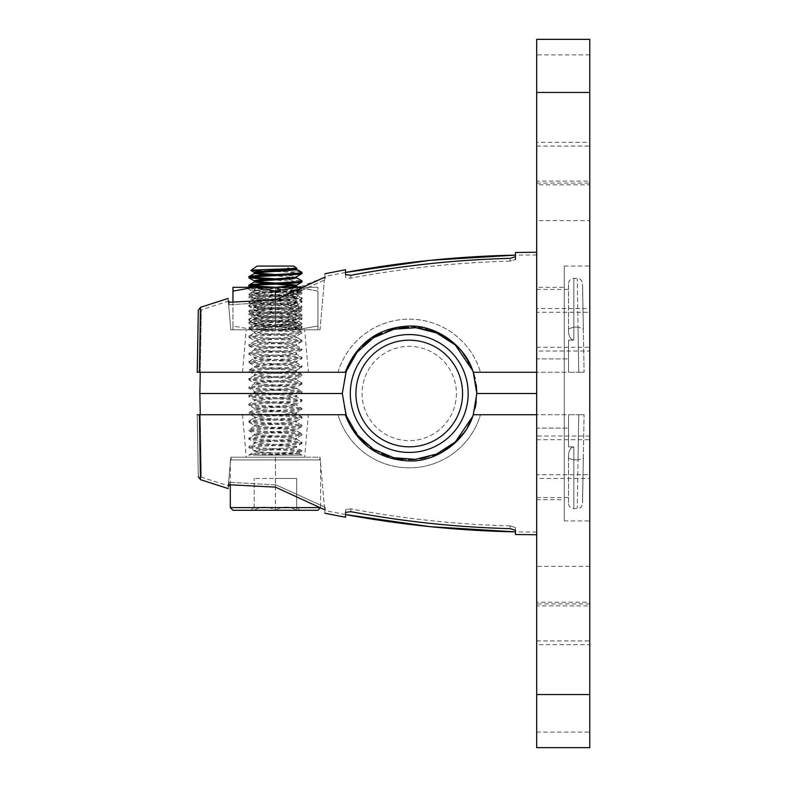 <?xml version="1.0" encoding="UTF-8"?>
<svg xmlns="http://www.w3.org/2000/svg" width="787" height="787" viewBox="0 0 787 787"><rect width="100%" height="100%" fill="white"/><g stroke="black" fill="none" stroke-linecap="round" stroke-linejoin="round"><path stroke-width="0.59" stroke-dasharray="3.94 2.95" d="M536.675 414.739L536.675 497.571L536.675 428.079L568.529 428.079L568.529 414.739L578.779 414.739L536.675 414.739L536.675 428.079L568.529 428.079L568.529 446.888L568.529 414.739L568.529 446.888L568.529 414.739L536.675 414.739L536.675 534.737L536.675 414.739L473.243 414.739C465.747 440.887 436.332 462.058 409.27 460.936C378.272 459.441 356.924 444.045 345.247 414.739L338.007 414.739A74.332 74.332 0 0 0 480.483 414.739A74.332 74.332 0 0 1 338.007 414.739L345.247 414.739A67.436 67.436 0 0 0 473.243 414.739A67.436 67.436 0 0 1 345.247 414.739L199.386 414.739L200.478 479.677L199.386 414.739L197.232 414.739L198.314 476.715L197.232 414.739M584.092 414.739L578.779 414.739L578.022 459.844C576.989 523.994 576.989 523.994 578.022 459.844C576.989 523.994 576.989 523.994 578.022 459.844L583.324 458.319L584.092 414.739L578.779 414.739L578.022 459.844L573.841 459.844L568.529 458.231L568.529 503.405L568.529 455.102C568.932 450.144 570.703 447.4 573.841 446.888L568.529 446.888L573.841 446.888C570.703 447.41 568.932 450.144 568.529 455.102L568.529 458.231L573.841 459.844L578.022 459.844L583.324 458.319C582.291 517.669 582.291 517.669 583.324 458.319L584.092 414.739M308.356 414.739L242.524 414.739L308.356 414.739L304.648 457.217L246.242 457.217L304.648 457.217M515.436 534.521L515.436 530.231L510.124 528.657C456.273 527.221 403.18 521.574 350.835 511.698L345.532 512.347L345.532 509.533L345.532 514.56L345.532 509.533L350.835 508.845L345.532 509.533L345.532 517.256M228.437 484.703L230.837 457.217L228.437 484.703C227.984 489.829 227.984 489.829 228.437 484.703L275.44 487.133L324.637 509.769C325.051 514.403 325.051 514.403 324.637 509.769L320.043 457.217L275.44 457.217L275.44 487.133L275.44 457.217L230.837 457.217L320.043 457.217L324.637 509.769M242.524 414.739L246.242 457.217M510.124 525.883C456.067 524.427 402.974 518.751 350.835 508.845C402.974 518.751 456.067 524.427 510.124 525.883L515.436 527.497L515.436 531.864L515.436 527.497L510.124 525.883L510.124 528.657L510.124 525.883M515.436 530.231L515.436 527.497L515.436 530.231M200.242 414.739L201.324 477.168L228.879 486.012M346.949 369.378L342.306 393.5L199.878 393.5L201.324 477.158L199.878 393.5L342.306 393.5L347.057 417.877L360.407 438.575M365.335 443.258L370.766 447.449M376.097 450.803L381.695 453.627M388.562 456.273L396.766 458.378M402.639 459.244L408.63 459.588M414.69 459.411L420.297 458.762M425.521 457.729L432.919 455.506M437.759 453.538L442.756 451.02M447.164 448.334L453.951 443.199M456.283 441.084L458.801 438.556M463.159 433.46L467.773 426.652M472.279 417.405L475.161 408.109M476.263 402.029L476.824 393.5L536.675 393.5L536.675 532.081L536.675 254.919L536.675 393.5L476.824 393.5M473.262 414.739L472.643 416.48M276.099 484.91L229.214 482.274C228.761 487.261 228.761 487.261 229.214 482.274L276.099 484.91L325.179 507.241C325.582 511.786 325.582 511.786 325.179 507.241C325.582 511.786 325.582 511.786 325.179 507.241L276.099 484.91M228.987 484.782L229.214 482.274M536.675 372.261L536.675 289.429L536.675 358.921L568.529 358.921L568.529 372.261L578.779 372.261L536.675 372.261L536.675 358.921L568.529 358.921L568.529 340.112L568.529 372.261L568.529 340.112L568.529 372.261L536.675 372.261L536.675 252.263L536.675 372.261L473.243 372.261A67.436 67.436 0 0 0 345.247 372.261L197.232 372.261M584.092 372.261L578.779 372.261L578.022 327.156C576.989 263.006 576.989 263.006 578.022 327.156C576.989 263.006 576.989 263.006 578.022 327.156L583.324 328.681L584.092 372.261L578.779 372.261L578.022 327.156L573.841 327.156L568.529 328.769L568.529 283.595L568.529 331.898C568.932 336.856 570.703 339.6 573.841 340.112L568.529 340.112L573.841 340.112C570.703 339.591 568.932 336.856 568.529 331.898L568.529 328.769L573.841 327.156L578.022 327.156L583.324 328.681C582.291 269.331 582.291 269.331 583.324 328.681L584.092 372.261M472.633 370.51L462.864 352.615L447.478 337.957L428.394 328.848L408.335 326.074L388.07 329.478L369.526 339.01L354.868 353.629L345.247 372.261L338.007 372.261A74.332 74.332 0 0 1 480.483 372.261A74.332 74.332 0 0 0 338.007 372.261L345.247 372.261A67.436 67.436 0 0 1 473.243 372.261M308.356 372.261L242.524 372.261L308.356 372.261L304.648 329.783L246.242 329.783L304.648 329.783M199.386 372.261L200.478 307.323L199.386 372.261M345.532 269.744L345.532 274.653L350.835 275.302C403.19 265.426 456.283 259.769 510.124 258.343L515.436 256.769L515.436 252.479M228.437 302.297L230.837 329.783L275.44 329.783L230.837 329.783L228.437 302.297C227.984 297.171 227.984 297.171 228.437 302.297L275.44 299.867L299.404 287.304L317.918 287.304L232.962 287.304L232.962 291.101L254.201 287.304L275.44 291.101L275.44 325.995L296.679 329.783L317.918 325.995L317.918 291.101L296.679 287.304L275.44 291.101M300.742 286.694L324.637 277.231C325.051 272.597 325.051 272.597 324.637 277.231L320.043 329.783L275.44 329.783L275.44 299.867L275.44 329.783L320.043 329.783L324.637 277.231M242.524 372.261L246.242 329.783M510.124 261.117C456.067 262.573 402.974 268.249 350.835 278.155L345.532 277.467L345.532 272.44L345.532 277.467L350.835 278.155C402.974 268.249 456.067 262.573 510.124 261.117L515.436 259.503L510.124 261.117L510.124 258.343L510.124 261.117M345.532 274.653L345.532 277.467L345.532 274.653M536.675 254.919L515.436 255.136L515.436 259.503M199.878 393.5L201.324 309.842L199.878 393.5M228.879 300.988L201.324 309.832L200.242 372.261M476.273 384.991L475.161 378.891M472.289 369.605L467.773 360.348M463.159 353.54L458.801 348.444M456.273 345.906L453.951 343.801M447.164 338.666L442.756 335.98M437.759 333.462L432.919 331.494M425.521 329.271L420.297 328.238M414.69 327.589L408.63 327.412M402.639 327.756L396.766 328.622M388.621 330.707L381.695 333.373M376.097 336.197L370.766 339.551M365.345 343.732L359.049 349.9M354.17 356.049L350.727 361.508M229.214 304.726C228.761 299.739 228.761 299.739 229.214 304.726L276.099 302.09L229.214 304.726L228.987 302.218M276.099 302.09L325.179 279.759C325.582 275.214 325.582 275.214 325.179 279.759C325.582 275.214 325.582 275.214 325.179 279.759L276.099 302.09M250.61 287.304L254.408 289.429C253.099 290.846 297.781 292.262 296.473 293.679C297.781 295.095 253.099 296.512 254.408 297.929C253.099 299.345 297.781 300.752 296.473 302.178C297.781 303.595 253.099 305.002 254.408 306.418C253.099 307.845 297.781 309.252 296.473 310.668C297.781 312.085 253.099 313.501 254.408 314.918C253.099 316.335 297.781 317.751 296.473 319.168C297.781 320.584 253.099 321.991 254.408 323.418C253.099 324.834 297.781 326.241 296.473 327.658C297.781 329.084 253.099 330.491 254.408 331.907C253.099 333.324 297.781 334.741 296.473 336.157C297.781 337.574 253.099 338.99 254.408 340.407C253.099 341.824 297.781 343.23 296.473 344.647C297.781 346.073 253.099 347.48 254.408 348.897C253.099 350.313 297.781 351.73 296.473 353.147C297.781 354.563 253.099 355.98 254.408 357.396L254.408 358.459L249.007 361.508L248.889 362.709C247.236 364.125 303.644 365.532 301.992 366.949L296.335 370.303L296.473 371.198L301.992 374.386L301.883 375.576L296.335 378.793L296.473 379.698L301.992 382.885L301.883 384.076L296.335 387.293L296.473 388.188L301.992 391.375L301.883 392.565L296.335 395.782L296.473 396.687L301.992 399.875L301.883 401.065L296.335 404.282L296.473 405.177L301.992 408.364L301.883 409.555L296.335 412.782L296.473 413.677L301.992 416.864L301.883 418.054L296.335 421.271L296.473 422.176L301.992 425.354L301.883 426.544L296.335 429.771L296.473 430.666L301.992 433.853L301.883 435.044L296.335 438.261L296.473 439.166L301.874 442.215L301.992 443.406L296.473 446.593C297.781 448.01 253.099 449.426 254.408 450.843L248.889 447.655L249.007 446.465L254.555 443.248L254.408 442.353L248.889 439.166L249.007 437.975L254.555 434.749L254.408 433.853L248.889 430.666L249.007 429.476L254.555 426.259L254.408 425.354L248.889 422.176L249.007 420.986L254.555 417.759L254.408 416.864L248.889 413.677L249.007 412.486L254.555 409.27L254.408 408.364L249.007 405.315L248.889 404.115L254.408 400.937L254.545 400.032L249.007 396.815L248.889 395.625L254.408 392.438L254.545 391.542L249.007 388.316L248.889 387.125L254.408 383.938L254.545 383.043L249.007 379.826L248.889 378.636L254.408 375.448L254.545 374.543L248.889 371.198C247.236 369.782 303.644 368.375 301.992 366.949L301.883 365.758L296.473 362.709L296.473 361.646C297.781 363.063 253.099 364.47 254.408 365.886C253.099 367.313 297.781 368.719 296.473 370.136C297.781 371.553 253.099 372.969 254.408 374.386C253.099 375.802 297.781 377.219 296.473 378.636C297.781 380.052 253.099 381.459 254.408 382.885C253.099 384.302 297.781 385.709 296.473 387.125C297.781 388.542 253.099 389.958 254.408 391.375C253.099 392.792 297.781 394.208 296.473 395.625C297.781 397.042 253.099 398.458 254.408 399.875C253.099 401.291 297.781 402.698 296.473 404.115C297.781 405.541 253.099 406.948 254.408 408.364C253.099 409.781 297.781 411.198 296.473 412.614C297.781 414.031 253.099 415.447 254.408 416.864C253.099 418.281 297.781 419.687 296.473 421.114C297.781 422.53 253.099 423.937 254.408 425.354C253.099 426.78 297.781 428.187 296.473 429.604C297.781 431.02 253.099 432.437 254.408 433.853C253.099 435.27 297.781 436.687 296.473 438.103C297.781 439.52 253.099 440.927 254.408 442.353C253.099 443.77 297.781 445.176 296.473 446.593L296.473 447.655L301.992 450.843L301.883 452.033L298.794 453.824L256.837 455.093C272.4 453.981 303.123 452.978 301.992 451.905C303.644 450.489 247.236 449.072 248.889 447.655C247.236 446.239 303.644 444.832 301.992 443.406C303.644 441.989 247.236 440.582 248.889 439.166C247.236 437.749 303.644 436.332 301.992 434.916C303.644 433.499 247.236 432.083 248.889 430.666C247.236 429.249 303.644 427.843 301.992 426.416C303.644 425 247.236 423.593 248.889 422.176C247.236 420.75 303.644 419.343 301.992 417.927C303.644 416.51 247.236 415.093 248.889 413.677C247.236 412.26 303.644 410.844 301.992 409.427C303.644 408.01 247.236 406.604 248.889 405.177C247.236 403.761 303.644 402.354 301.992 400.937C303.644 399.511 247.236 398.104 248.889 396.687C247.236 395.271 303.644 393.854 301.992 392.438C303.644 391.021 247.236 389.604 248.889 388.188C247.236 386.771 303.644 385.364 301.992 383.938C303.644 382.521 247.236 381.115 248.889 379.698C247.236 378.281 303.644 376.865 301.992 375.448C303.644 374.032 247.236 372.615 248.889 371.198L249.007 370.008L254.408 366.949C253.099 365.532 297.781 364.125 296.473 362.709C297.781 361.282 253.099 359.875 254.408 358.459C253.099 357.042 297.781 355.626 296.473 354.209C297.781 352.792 253.099 351.376 254.408 349.959C253.099 348.543 297.781 347.136 296.473 345.709C297.781 344.293 253.099 342.886 254.408 341.469C253.099 340.043 297.781 338.636 296.473 337.22C297.781 335.803 253.099 334.386 254.408 332.97C253.099 331.553 297.781 330.137 296.473 328.72C297.781 327.303 253.099 325.897 254.408 324.48C253.099 323.054 297.781 321.647 296.473 320.23C297.781 318.814 253.099 317.397 254.408 315.981C253.099 314.564 297.781 313.147 296.473 311.731C297.781 310.314 253.099 308.907 254.408 307.481C253.099 306.064 297.781 304.658 296.473 303.241C297.781 301.815 253.099 300.408 254.408 298.991C253.099 297.575 297.781 296.158 296.473 294.741C297.781 293.325 253.099 291.908 254.408 290.492L254.408 289.429L260.507 288.386L275.44 287.304L248.889 287.304L275.44 287.304C260.389 288.908 253.217 290.58 253.916 292.331L254.408 293.679C253.109 295.095 297.771 296.512 296.473 297.929C297.771 299.345 253.109 300.762 254.408 302.178C253.109 303.595 297.771 305.012 296.473 306.418C297.771 307.835 253.109 309.252 254.408 310.668L248.889 313.856L248.987 315.026L254.408 318.105L254.408 319.168C253.109 320.584 297.771 322.001 296.473 323.418L296.473 322.355C297.771 320.939 253.109 319.522 254.408 318.105C253.109 316.689 297.771 315.272 296.473 313.856C297.771 312.439 253.109 311.022 254.408 309.606C253.109 308.189 297.771 306.773 296.473 305.356C297.771 303.949 253.109 302.533 254.408 301.116L248.987 298.037L248.889 296.866C247.256 295.45 303.625 294.033 301.992 292.616C300.418 291.908 291.564 291.2 275.44 290.492L275.44 287.304C259.317 288.012 250.473 288.721 248.889 289.429C247.256 290.846 303.625 292.262 301.992 293.679C303.625 295.095 247.256 296.512 248.889 297.929C247.256 299.345 303.625 300.762 301.992 302.178C303.625 303.595 247.256 305.012 248.889 306.418C247.256 307.835 303.625 309.252 301.992 310.668C303.625 312.085 247.256 313.501 248.889 314.918C247.256 316.335 303.625 317.751 301.992 319.168L296.473 322.355C295.666 322.985 289.754 323.624 278.746 324.264L252.932 325.749C250.128 326.664 300.644 327.549 300.644 328.435L275.44 329.783L301.992 329.783L256.67 329.783C271.879 328.72 303.211 327.658 301.992 326.595C303.625 325.188 247.256 323.772 248.889 322.355C247.256 320.939 303.625 319.522 301.992 318.105C303.625 316.689 247.256 315.272 248.889 313.856C247.256 312.439 303.625 311.022 301.992 309.606C303.625 308.189 247.256 306.773 248.889 305.356C247.256 303.949 303.625 302.533 301.992 301.116C303.625 299.699 247.256 298.283 248.889 296.866L254.535 293.541L258.421 292.823C268.141 292.115 298.981 291.377 298.627 290.678L275.44 289.331L275.44 287.304L301.992 289.429C303.644 290.846 247.236 292.262 248.889 293.679C247.236 295.095 303.644 296.512 301.992 297.929C303.644 299.345 247.236 300.752 248.889 302.178C247.236 303.595 303.644 305.002 301.992 306.418C303.644 307.845 247.236 309.252 248.889 310.668C247.236 312.085 303.644 313.501 301.992 314.918C303.644 316.335 247.236 317.751 248.889 319.168C247.236 320.584 303.644 321.991 301.992 323.418C303.644 324.834 247.236 326.241 248.889 327.658C247.236 329.084 303.644 330.491 301.992 331.907C303.644 333.324 247.236 334.741 248.889 336.157C247.236 337.574 303.644 338.99 301.992 340.407C303.644 341.824 247.236 343.23 248.889 344.647C247.236 346.073 303.644 347.48 301.992 348.897C303.644 350.313 247.236 351.73 248.889 353.147C247.236 354.563 303.644 355.98 301.992 357.396C303.644 358.813 247.236 360.22 248.889 361.646C247.236 363.063 303.644 364.47 301.992 365.886C303.644 367.313 247.236 368.719 248.889 370.136C247.236 371.553 303.644 372.969 301.992 374.386C303.644 375.802 247.236 377.219 248.889 378.636C247.236 380.052 303.644 381.459 301.992 382.885C303.644 384.302 247.236 385.709 248.889 387.125C247.236 388.552 303.644 389.958 301.992 391.375C303.644 392.792 247.236 394.208 248.889 395.625C247.236 397.042 303.644 398.448 301.992 399.875C303.644 401.291 247.236 402.698 248.889 404.115C247.236 405.541 303.644 406.948 301.992 408.364C303.644 409.781 247.236 411.198 248.889 412.614C247.236 414.031 303.644 415.447 301.992 416.864C303.644 418.281 247.236 419.687 248.889 421.114C247.236 422.53 303.644 423.937 301.992 425.354C303.644 426.78 247.236 428.187 248.889 429.604C247.236 431.02 303.644 432.437 301.992 433.853C303.644 435.27 247.236 436.687 248.889 438.103C247.236 439.52 303.644 440.927 301.992 442.353C303.644 443.77 247.236 445.176 248.889 446.593C247.236 448.01 303.644 449.426 301.992 450.843C303.644 452.259 247.236 453.676 248.889 455.093L259.012 452.81L254.408 451.905C253.099 450.489 297.781 449.072 296.473 447.655C297.781 446.239 253.099 444.832 254.408 443.406C253.099 441.989 297.781 440.582 296.473 439.166C297.781 437.749 253.099 436.332 254.408 434.916C253.099 433.499 297.781 432.083 296.473 430.666C297.781 429.249 253.099 427.833 254.408 426.416C253.099 425 297.781 423.593 296.473 422.176C297.781 420.75 253.099 419.343 254.408 417.927C253.099 416.51 297.781 415.093 296.473 413.677C297.781 412.26 253.099 410.844 254.408 409.427C253.099 408.01 297.781 406.604 296.473 405.177C297.781 403.761 253.099 402.354 254.408 400.937C253.099 399.511 297.781 398.104 296.473 396.687C297.781 395.271 253.099 393.854 254.408 392.438C253.099 391.021 297.781 389.604 296.473 388.188C297.781 386.771 253.099 385.364 254.408 383.938C253.099 382.521 297.781 381.115 296.473 379.698C297.781 378.281 253.099 376.865 254.408 375.448C253.099 374.032 297.781 372.615 296.473 371.198C297.781 369.782 253.099 368.375 254.408 366.949L254.408 365.886L248.889 362.709C247.236 361.282 303.644 359.875 301.992 358.459C303.644 357.042 247.236 355.626 248.889 354.209C247.236 352.792 303.644 351.376 301.992 349.959C303.644 348.543 247.236 347.136 248.889 345.709C247.236 344.293 303.644 342.886 301.992 341.469C303.644 340.043 247.236 338.636 248.889 337.22C247.236 335.803 303.644 334.386 301.992 332.97C303.644 331.553 247.236 330.137 248.889 328.72C247.236 327.303 303.644 325.897 301.992 324.48C303.644 323.054 247.236 321.647 248.889 320.23C247.236 318.814 303.644 317.397 301.992 315.981C303.644 314.564 247.236 313.147 248.889 311.731C247.236 310.314 303.644 308.907 301.992 307.481C303.644 306.064 247.236 304.658 248.889 303.241C247.236 301.815 303.644 300.408 301.992 298.991C303.644 297.575 247.236 296.158 248.889 294.741C247.236 293.325 303.644 291.908 301.992 290.492L256.837 287.304M254.408 290.492L248.889 293.679L249.007 294.869L254.555 298.086L254.408 298.991L248.889 302.178L249.007 303.369L254.555 306.586L254.408 307.481L248.889 310.668L249.007 311.859L254.555 315.085L254.408 315.981L248.889 319.168L249.007 320.358L254.555 323.575L254.408 324.48L248.889 327.658L249.007 328.848L254.555 332.075L254.408 332.97L248.889 336.157L249.007 337.348L254.555 340.564L254.408 341.469L248.889 344.647L249.007 345.847L254.555 349.064L254.408 349.959L249.007 353.019L248.889 354.209L254.408 357.396C253.099 358.813 297.781 360.22 296.473 361.646L301.992 358.459L301.883 357.268L296.335 354.042L296.473 353.147L301.992 349.959L301.883 348.769L296.335 345.552L296.473 344.647L301.992 341.469L301.883 340.279L296.335 337.052L296.473 336.157L301.992 332.97L301.883 331.78L296.335 328.563L296.473 327.658L301.992 324.48L301.883 323.28L296.335 320.063L296.473 319.168L301.874 316.108L301.992 314.918L296.473 311.731L296.335 310.835L301.874 307.619L301.992 306.418L296.473 303.241L296.335 302.336L301.874 299.119L301.992 297.929L296.473 294.741L296.335 293.846L301.874 290.619L301.992 289.429M301.992 282.002L266.35 279.415M298.794 453.824L272.764 452.81C261.373 452.141 255.254 451.482 254.408 450.843L254.408 451.905L248.889 455.093L248.889 457.217L301.992 457.217L248.889 457.217M254.408 280.939L255.942 281.471M275.44 283.064L284.53 283.664M275.44 274.565L290.383 275.647L296.335 276.847M254.408 272.44L255.942 272.971M262.789 271.2L284.176 271.82L301.992 273.502M301.992 272.44L299.316 271.82L284.176 271.82M248.889 276.69L250.827 277.221M275.44 278.814L301.883 280.811M248.889 285.189L250.827 285.711M256.837 455.093L301.992 455.093L301.992 457.217M317.869 457.217L233.021 457.217L317.869 457.217L320.575 459.923L230.306 459.923L233.021 457.217M230.306 484.969L230.306 459.923L320.575 459.923L320.575 507.605L318.568 507.605M230.306 507.605L320.575 507.605L320.034 508.136M233.021 510.31L317.869 510.31M275.44 510.31L254.201 510.31L275.44 510.31C282.513 506.031 289.596 506.031 296.679 510.31L299.965 510.31L296.679 510.31L296.679 478.457L275.44 478.457L296.679 478.457L296.679 510.31C289.606 506.031 282.533 506.031 275.44 510.31L275.44 478.457L254.201 478.457L275.44 478.457L275.44 510.31C268.367 506.031 261.294 506.031 254.201 510.31L250.915 510.31L254.201 510.31L254.201 478.457L254.201 510.31C261.274 506.031 268.357 506.031 275.44 510.31M299.965 510.31L296.679 507.025M298.775 453.765L301.992 455.093L248.889 455.093M259.012 452.81L272.764 452.81M296.473 277.752L266.35 275.027M296.473 286.242L294.938 285.711M275.44 284.127L266.35 283.527M254.545 290.334L290.177 287.304M299.316 271.82L291.111 269.164M289.754 268.721L287.452 267.954L296.473 269.174M296.178 267.954L287.452 267.954M293.777 266.065L257.113 266.065M248.889 329.783L252.961 325.828L248.889 323.418C247.256 324.824 303.625 326.241 301.992 327.658L300.614 328.513L301.992 329.783M292.469 324.264L296.345 323.27L301.893 326.487L301.992 327.658C300.418 328.366 291.564 329.074 275.44 329.783L256.67 329.783C272.007 327.963 283.94 326.123 292.469 324.264L278.746 324.264M296.345 314.77L301.893 317.987L301.992 319.168C303.625 320.584 247.256 322.001 248.889 323.418L248.987 322.237L254.408 319.168C253.109 317.751 297.771 316.335 296.473 314.918C297.771 313.501 253.109 312.085 254.408 310.668L254.408 309.606L248.889 306.418L248.987 305.248L254.408 302.178L254.408 301.116C253.109 299.699 297.771 298.283 296.473 296.866C297.811 295.518 257.349 294.19 254.673 292.823L258.421 292.823M301.992 287.304L298.598 290.59L301.893 292.508L301.992 293.679L296.345 297.004L296.473 297.929L301.992 301.116L301.893 302.287L296.345 305.504L296.473 306.418L301.893 309.498L301.992 310.668L296.473 313.856L296.345 314.78M248.889 287.304L248.987 289.547L254.378 292.666M275.44 290.492L275.44 289.331M232.962 301.687L232.962 329.783L232.962 325.995L254.201 329.783L232.962 325.995L232.962 291.101M299.267 287.373L317.918 291.101L317.918 287.304L317.918 329.783L317.918 325.995L296.679 329.783L275.44 325.995L254.201 329.783L275.44 325.995L275.44 299.867M254.201 329.783L296.679 329.783L254.201 329.783M317.918 329.783L296.679 329.783L317.918 329.783M589.768 566.365L536.675 566.365L536.675 747.65L589.768 747.65L589.768 39.35L536.675 39.35L536.675 220.635L589.768 220.635M536.675 566.365L536.675 220.635M536.675 312.262L536.675 347.303L536.675 312.262L589.768 312.262L589.768 347.303L589.768 312.262M536.675 605.882L536.675 640.923L536.675 605.882L589.768 605.882L589.768 640.923L589.768 605.882M536.675 474.738L536.675 439.697L536.675 474.738L589.768 474.738L589.768 439.697L589.768 474.738M536.675 181.118L536.675 146.077L536.675 181.118L589.768 181.118L589.768 146.077L589.768 181.118M536.675 287.304L536.675 499.696L536.675 287.304L564.279 287.304L564.279 499.696L536.675 499.696M564.279 287.304L564.279 499.696M564.279 520.935L564.279 266.065L564.279 520.935L589.768 520.935L589.768 266.065L589.768 520.935M564.279 266.065L589.768 266.065M536.675 347.303L589.768 347.303M536.675 640.923L589.768 640.923M536.675 439.697L589.768 439.697M536.675 146.077L589.768 146.077M536.675 308.543L536.675 351.022L536.675 308.543L589.768 308.543L589.768 351.022L536.675 351.022M589.768 351.022L589.768 308.543M589.768 478.457L589.768 435.978L589.768 478.457L536.675 478.457L536.675 435.978L536.675 478.457M589.768 435.978L536.675 435.978M536.675 602.163L536.675 644.642L536.675 602.163L589.768 602.163L589.768 644.642L536.675 644.642M589.768 644.642L589.768 602.163M536.675 142.358L536.675 184.837L536.675 142.358L589.768 142.358L589.768 184.837L536.675 184.837M589.768 184.837L589.768 142.358M350.835 511.698L350.835 508.845L350.835 511.698M573.841 446.888L573.841 508.717L573.841 446.888M350.835 275.302L350.835 278.155L350.835 275.302M573.841 340.112L573.841 278.283L573.841 340.112M456.391 393.5A47.151 47.151 0 0 1 409.24 440.651A47.151 47.151 0 0 1 362.099 393.5A47.151 47.151 0 0 1 409.24 346.349A47.151 47.151 0 0 1 456.391 393.5M589.768 54.903L536.675 54.903M536.675 183.086L589.768 183.086M589.768 603.914L536.675 603.914M536.675 732.097L589.768 732.097M536.675 497.571L568.529 497.571M583.354 457.08L582.459 504.359L581.475 506.602L579.655 508.136L573.841 508.717C570.614 508.402 568.844 506.631 568.529 503.405M536.675 532.081L515.436 531.864M345.532 514.56L325.474 510.645M536.675 289.429L568.529 289.429M583.354 329.92L582.459 282.641L581.475 280.398L579.655 278.864L573.841 278.283C570.614 278.598 568.844 280.369 568.529 283.595M345.532 272.44L325.474 276.355M254.201 507.025L250.915 510.31M298.44 287.304L301.874 289.301"/><path stroke-width="1.18" d="M536.675 414.739L473.243 414.739C465.737 440.907 436.303 462.058 409.26 460.936C378.262 459.441 356.924 444.045 345.247 414.739L197.232 414.739M199.386 414.739L200.478 479.677L199.386 414.739M324.942 513.252L345.532 517.256L345.532 512.347L350.835 511.698C403.19 521.574 456.283 527.231 510.124 528.657L515.436 530.231L515.436 534.521L536.675 534.737M228.437 484.703C227.984 489.829 227.984 489.829 228.437 484.703L275.44 487.133L324.637 509.769C325.051 514.403 325.051 514.403 324.637 509.769M472.643 416.48L455.368 441.93L436.618 454.04L415.556 459.342L393.825 457.749L373.441 449.22L356.924 434.601L346.113 415.398L342.306 393.5L199.878 393.5L200.242 414.739M360.407 438.575L365.335 443.258M370.766 447.449L376.097 450.803M381.695 453.627L388.562 456.273M396.766 458.378L402.639 459.244M408.63 459.588L414.69 459.411M420.297 458.762L425.521 457.729M432.919 455.506L437.759 453.538M442.756 451.02L447.164 448.334M453.951 443.199L456.283 441.084M458.801 438.556L463.159 433.46M467.773 426.652L472.279 417.405M475.161 408.109L476.263 402.029M475.161 378.891L473.262 372.261L476.824 393.5L536.675 393.5L476.824 393.5L473.262 414.739M228.338 485.845L228.879 486.012L228.987 484.782M197.232 372.261L198.314 310.285L197.232 372.261L345.247 372.261C356.924 342.955 378.272 327.559 409.27 326.064C436.332 324.942 465.747 346.113 473.243 372.261L536.675 372.261M473.243 372.261L472.289 369.605M199.386 372.261L200.478 307.323L199.386 372.261M536.675 252.263L515.436 252.479L515.436 256.769L510.124 258.343C456.273 259.779 403.18 265.426 350.835 275.302L345.532 274.653L345.532 269.744L324.942 273.748M228.437 302.297C227.984 297.171 227.984 297.171 228.437 302.297L275.44 299.867L275.44 291.101L300.742 286.694M324.637 277.231C325.051 272.597 325.051 272.597 324.637 277.231L275.44 299.867M515.436 259.503L515.436 255.136C458.329 256.296 401.695 262.061 345.532 272.44L430.125 260.33L515.436 255.136M200.242 372.261L199.878 393.136M199.878 393.5L342.306 393.5L346.123 371.572L356.954 352.36L373.51 337.741L394.061 329.192L415.87 327.687L436.657 332.97L455.319 345.021L472.633 370.51M476.824 393.5L476.273 384.991M467.773 360.348L463.159 353.54M458.801 348.444L456.273 345.906M453.951 343.801L447.164 338.666M442.756 335.98L437.759 333.462M432.919 331.494L425.521 329.271M420.297 328.238L414.69 327.589M408.63 327.412L402.639 327.756M396.766 328.622L388.621 330.707M381.695 333.373L376.097 336.197M370.766 339.551L365.345 343.732M359.049 349.9L354.17 356.049M350.727 361.508L346.949 369.378M228.987 302.218L228.879 300.988L228.338 301.155M462.569 393.5A53.319 53.319 0 0 0 409.24 340.181A53.319 53.319 0 0 0 355.921 393.5A53.319 53.319 0 0 0 409.24 446.819A53.319 53.319 0 0 0 462.569 393.5M468.176 393.5A58.936 58.936 0 0 0 409.24 334.564A58.936 58.936 0 0 0 350.304 393.5A58.936 58.936 0 0 0 409.24 452.436A58.936 58.936 0 0 0 468.176 393.5A58.936 58.936 0 0 1 409.24 452.436A58.936 58.936 0 0 1 350.304 393.5A58.936 58.936 0 0 1 409.24 334.564A58.936 58.936 0 0 1 468.176 393.5A58.936 58.936 0 0 1 409.24 452.436A58.936 58.936 0 0 1 350.304 393.5M266.35 279.415L248.889 277.752C247.236 276.335 303.644 274.919 301.992 273.502L296.335 276.857M256.837 287.304L248.889 286.242C247.236 284.825 303.644 283.418 301.992 282.002L296.335 285.347L275.44 287.304L250.827 285.711M255.942 281.471L275.44 283.064M284.53 283.664L296.473 285.189M296.473 276.69C297.781 278.106 253.099 279.523 254.408 280.939L254.408 282.002L249.007 285.051L248.889 286.242M255.942 272.971L275.44 274.565M296.355 268.337L296.66 268.092C299.473 268.888 251.083 269.656 250.905 270.413L262.789 271.2M296.473 268.19C297.781 269.616 253.099 271.023 254.408 272.44L254.408 273.502L249.007 276.562L248.889 277.752M296.335 269.095L301.883 272.312L301.992 273.502M301.992 272.44C303.644 273.856 247.236 275.273 248.889 276.69M250.827 277.221L275.44 278.814M296.335 277.585L301.874 280.811L301.992 282.002M301.992 280.939C303.644 282.356 247.236 283.763 248.889 285.189M230.306 484.969L230.306 507.605L233.021 510.31L317.869 510.31L320.034 508.136M318.568 507.605L230.306 507.605M266.35 275.027L254.408 273.502C253.099 272.086 297.781 270.669 296.473 269.252L296.473 268.278M266.35 283.527L254.408 282.002C253.099 280.585 297.781 279.169 296.473 277.752L296.473 276.768M294.938 285.711L275.44 284.127M290.177 287.304L296.473 286.242L296.473 285.268M291.111 269.164L289.754 268.721M296.66 268.092L293.777 266.065L257.113 266.065L250.905 270.413M232.962 301.687L232.962 287.304L299.267 287.373M232.962 291.101L254.201 287.304L275.44 291.101M536.675 747.65L536.675 39.35L589.768 39.35L589.768 747.65L536.675 747.65M589.768 694.557L536.675 694.557M589.768 92.443L536.675 92.443M198.314 476.715L200.478 479.677L228.102 488.55M515.436 531.864C458.329 530.704 401.695 524.939 345.532 514.56L430.125 526.67L515.436 531.864M198.314 310.285L200.478 307.323L228.102 298.45M249.007 277.88L254.555 281.097M249.007 286.379L250.61 287.304M254.555 272.607L250.915 270.492M296.473 286.163L298.44 287.304"/></g></svg>
